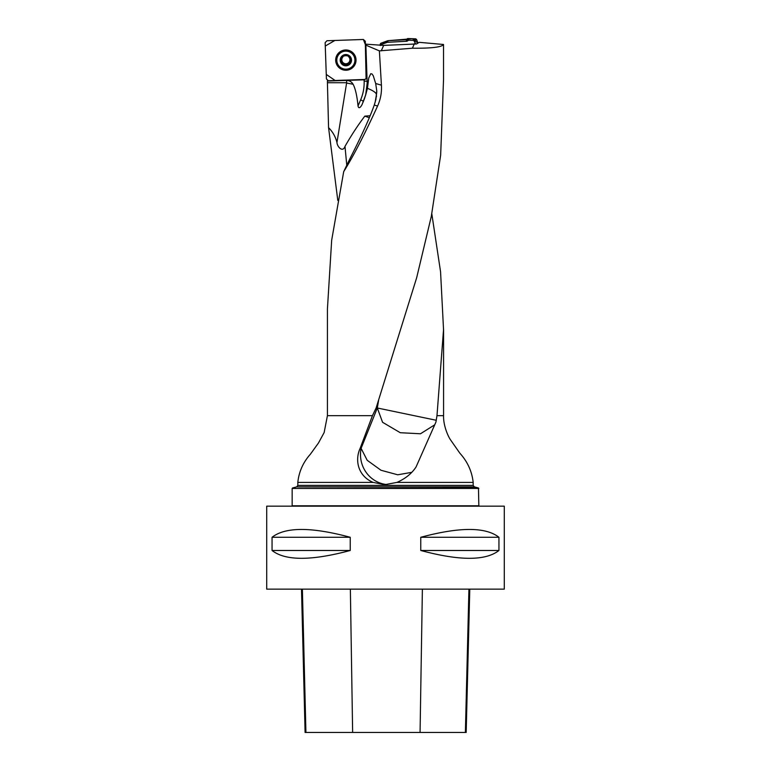 <?xml version="1.0" encoding="UTF-8"?>
<svg xmlns="http://www.w3.org/2000/svg" width="771" height="771" viewBox="0 0 771 771"><rect width="100%" height="100%" fill="white"/><g stroke="black" fill="none" stroke-linecap="round" stroke-linejoin="round"><path stroke-width="1.16" d="M344.945 80.473L346.651 80.473L346.651 82.728L327.424 82.728L327.424 81.051L363.825 79.818L366.09 78.719L365.358 44.728L365.878 44.92L367.179 83.095L365.695 94.872L367.439 88.357L368.731 78.073L370.726 73.737L371.998 73.949L373.28 75.799L375.679 83.509L381.423 85.176L379.38 50.876L412.379 48.216C431.5 48.39 441.889 47.137 443.537 44.487L443.537 79.48L440.655 155.154L431.297 216.449L416.658 277.762L376.113 407.994L377.318 407.994L361.098 448.346L360.134 448.346C354.795 459.834 357.619 475.88 373.154 482.415L384.816 484.66L396.901 482.415C405.401 478.685 411.781 473.529 416.061 466.956L435.923 422.094L436.984 415.656L443.576 415.656L443.576 329.622M381.423 85.176C381.847 92.443 380.566 99.401 377.588 106.032L374.263 105.058C369.762 117.79 361.715 135.542 350.111 158.334L343.702 171.625C353.07 156.773 364.375 134.906 377.588 106.032M343.702 171.625L331.675 240.205L327.434 308.814M327.424 308.805L327.424 415.656L372.451 415.656L376.113 407.994M431.818 213.856L440.559 271.739L443.537 329.603L436.984 415.656M337.794 200.402L328.562 127.639C332.715 131.812 335.52 136.756 336.956 142.471L346.651 82.728M327.424 82.728L328.562 127.639M327.424 81.051L327.482 80.56M370.157 115.727L364.808 116.132C357.985 125.124 351.374 135.214 344.994 146.394C342.71 152.899 337.178 146.741 336.956 142.471M372.451 415.656L360.134 448.346M443.537 44.487L419.212 42.328L416.591 43.966L383.679 45.383L365.396 44.149M379.38 50.876L365.878 45.152M478.839 488.448L292.161 488.448L292.161 505.795L478.839 505.795L478.473 487.976L292.161 488.448M327.424 415.656L324.148 432.55L318.481 442.978L310.434 454.158C303.128 462.33 298.926 471.756 297.818 482.415L297.818 485.393L296.7 486.858L474.3 486.858L478.473 487.976M266.708 506.171L504.292 506.171L504.292 589.14L266.708 589.14L266.708 506.171M498.943 537.281L498.943 550.484C485.653 560.912 459.593 560.912 420.764 550.484L420.764 537.281C459.593 526.853 485.653 526.853 498.943 537.281L420.764 537.281M350.236 537.281L350.236 550.484C311.407 560.912 285.347 560.912 272.057 550.484L272.057 537.281C285.347 526.853 311.407 526.853 350.236 537.281L272.057 537.281M301.5 589.14L305.094 732.45L466.176 732.45L469.78 589.14M272.057 550.484L350.236 550.484M420.764 550.484L498.943 550.484M364.799 79.635L366.177 78.575M346.651 80.473C349.514 80.55 351.663 81.813 353.108 84.28C355.383 88.607 357.031 95.835 358.043 105.964C358.881 110.301 361.946 105.338 362.495 103.468L365.695 94.872M375.679 83.509L376.74 90.708L375.901 99.459L374.263 105.058M412.379 48.216L414.355 43.774M383.679 45.383L381.25 50.847M436.309 420.282L377.318 407.994L378.6 400.284M434.728 424.811L420.474 433.774L400.274 432.714L382.57 422.286L377.318 407.994M411.656 472.363L397.711 474.791L380.98 470.252L367.198 460.297L361.098 448.346A30.175 29.086 90 0 0 387.187 484.574M364.808 116.132L369.328 117.732M350.68 58.297L350.362 57.362L345.668 54.876A5.32 5.301 0 0 1 350.554 62.653A5.32 5.301 0 0 1 341.351 62.981A5.32 5.301 0 0 1 345.668 54.876L341.168 57.68L341.264 59.078L341.168 57.68M354.901 59.83A9.05 9.021 180 0 0 345.697 51.137A9.05 9.021 180 0 0 336.802 60.148A9.05 9.021 180 0 0 345.861 69.168A9.05 9.021 180 0 0 354.901 59.83M354.911 60.148L354.911 59.878A9.05 9.021 180 0 0 345.697 50.857A9.05 9.021 180 0 0 336.802 59.878L336.802 60.148M344.782 64.841L346.044 65.468L348 63.155A4.048 4.038 0 0 0 349.909 59.907L350.362 58.355L349.909 59.965L350.554 62.653L347.268 64.783M350.448 61.198L350.554 62.653M349.234 63.299L348 63.155A4.048 4.038 0 0 1 343.953 63.289L344.801 64.716L341.351 62.981L341.813 60.331L341.264 58.663L341.804 59.868A4.048 4.038 0 0 1 342.864 57.006M341.033 62.037L341.351 61.516M349.909 59.55A4.048 4.038 180 0 0 348.656 56.803M342.642 63.569L343.953 63.289A4.048 4.038 0 0 1 341.804 59.868L341.813 60.331M344.425 55.955A4.048 4.038 0 0 1 346.989 55.849M341.061 61.825L342.642 63.155M344.801 64.542L347.229 64.504M349.302 63.338L350.776 61.564M415.646 43.889L413.767 40.41L408.591 40.227L406.943 41.248L387.321 42.318L381.587 44.419L380.97 45.431M380.97 45.258L380.199 44.111L380.151 45.441L387.803 40.718L380.816 43.263L381.587 44.419M380.199 44.111L380.816 43.263M387.321 42.318L388.073 40.661L412.456 38.714L417.911 43.147L416.562 39.446L414.605 41.027M406.943 41.248L405.97 39.726L388.073 40.661L387.601 42.27M405.97 39.726L407.686 38.55L408.591 40.227M413.767 40.41L415.714 38.829L407.686 38.55M415.714 38.829L416.562 39.446M406.789 39.138L407.724 40.738M364.779 79.461L328.34 80.733L326.422 78.95L325.15 42.656L326.933 40.747L363.372 39.475L334.874 40.468L325.266 46.038L326.258 74.43L335.134 80.492L363.825 79.818M365.29 41.258L365.415 44.718L363.372 39.475L365.29 41.258M356.029 59.752A10.177 10.139 180 0 0 339.741 52.004A10.177 10.139 180 0 0 346.208 70.238A10.177 10.139 180 0 0 356.029 59.752M367.141 81.022L368.287 81.36M346.777 165.322L344.994 146.394M297.818 482.415L373.154 482.415M367.141 81.263L364.134 81.119L364.085 79.789M396.901 482.415L473.182 482.415C471.958 471.389 467.525 461.665 459.892 453.242L450.669 440.058C447.97 436.328 443.219 425.226 443.576 415.656M297.818 485.393L473.182 485.393L473.182 482.415M305.923 732.45L302.377 589.14M352.636 732.45L350.362 589.14M420.07 732.45L422.383 589.14M465.385 732.45L468.932 589.14M363.43 101.338L362.495 103.468M367.179 83.191A47.137 46.964 0 0 1 363.43 101.271L360.655 99.835A44.12 43.957 180 0 0 364.134 81.119M358.043 105.964L360.655 99.835M353.108 84.28A29.79 6.766 9.6 0 0 347.027 83.152M376.421 96.847L376.421 94.737L375.14 102.292M376.778 91.537A30.175 29.356 -0 0 1 376.421 94.737A29.79 6.766 9.6 0 0 367.439 88.357M351.509 59.974A5.657 5.638 180 0 0 342.864 55.396A5.657 5.638 180 0 0 343.201 65.149A5.657 5.638 180 0 0 351.509 59.974M351.933 51.965A10.042 10.004 0 0 1 350.477 68.821A10.042 10.004 0 0 1 339.78 51.965M336.32 60.167A9.551 9.512 0 0 1 350.342 51.435A9.551 9.512 0 0 1 350.911 67.896A9.551 9.512 0 0 1 336.32 60.167M296.7 486.858L292.527 487.976M474.3 486.858L473.182 485.393"/></g></svg>
